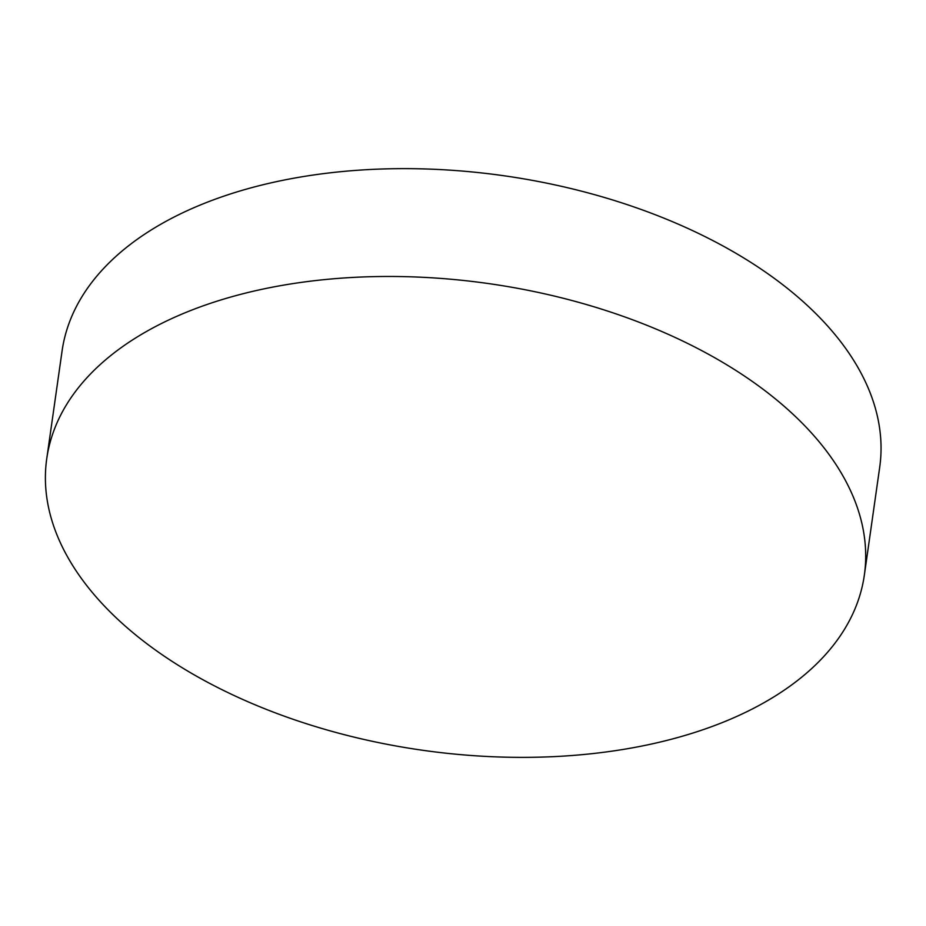 <?xml version="1.0" encoding="UTF-8"?>
<svg xmlns="http://www.w3.org/2000/svg" width="926" height="926" viewBox="0 0 926 926"><rect width="100%" height="100%" fill="white"/><g stroke="black" fill="none" stroke-linecap="round" stroke-linejoin="round"><path stroke-width="1.39" d="M864.352 575.104L879.7 467.271A412.927 235.667 -171.9 0 0 782.053 284.178A412.927 235.667 -171.9 0 0 203.674 203.627A412.927 235.667 -171.9 0 0 62.088 350.908L46.74 458.74A412.927 235.667 8.1 0 1 188.325 311.46A412.927 235.667 8.1 0 1 641.706 323.255A412.927 235.667 8.1 0 1 864.352 575.104A412.927 235.667 8.1 0 1 722.766 722.384A412.927 235.667 8.1 0 1 269.385 710.578A412.927 235.667 8.1 0 1 46.74 458.74"/></g></svg>
